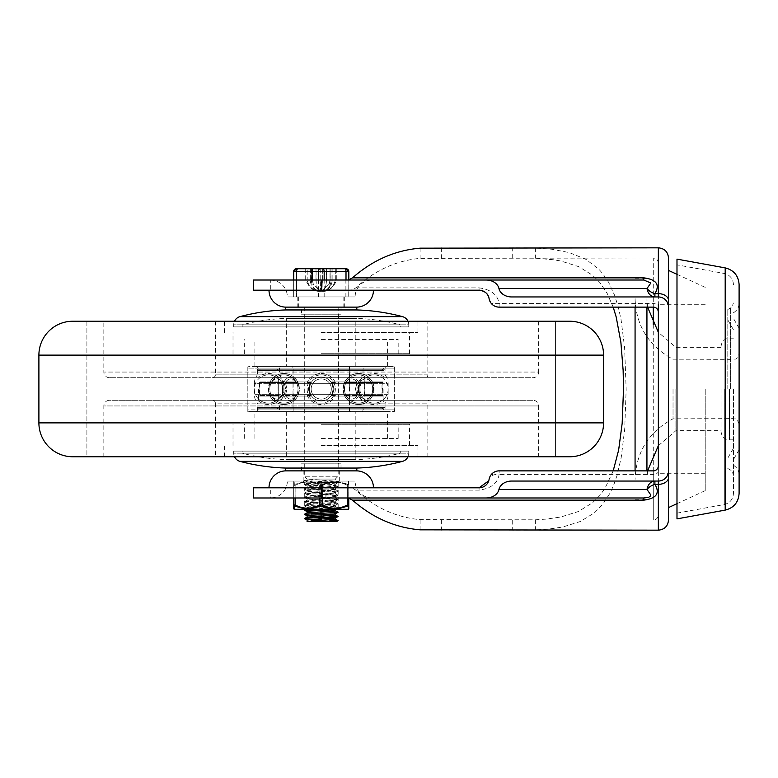<?xml version="1.0" encoding="UTF-8"?>
<svg xmlns="http://www.w3.org/2000/svg" width="778" height="778" viewBox="0 0 778 778"><rect width="100%" height="100%" fill="white"/><g stroke="black" fill="none" stroke-linecap="round" stroke-linejoin="round"><path stroke-width="0.58" stroke-dasharray="3.89 2.92" d="M635.072 307.125L635.072 470.875M673.028 389L673.028 418.817L673.028 389M727.809 389L727.809 309.508L727.809 389M721.031 389L721.031 431.352L721.031 389M675.888 389L675.888 430.672L675.888 389M646.936 307.125L646.936 470.875M733.45 389L733.45 493.447L733.45 389M676.986 518.877L676.986 259.123M739.1 284.554L739.1 493.447M676.986 389L676.986 264.86L676.986 389M646.936 389L646.936 298.655L646.936 389M635.072 389L635.072 298.655L635.072 389M705.218 389L705.218 490.646L705.218 389M668.516 520.005L668.516 507.587M488.73 480.804L489.09 479.345A10.163 6.574 -170.4 0 1 493.174 475.105A10.163 6.574 -170.4 0 1 499.116 474.415C497.735 483.255 491.054 488.496 479.063 490.14L355.809 490.14L353.163 488.419L350.168 487.816L479.063 487.816L479.063 490.14M613.2 470.875L604.992 488.331L599.819 495.469L592.564 502.734L578.355 511.525L560.763 517.02L546 519.14L535.381 519.811L420.091 519.646C396.012 517.37 374.588 507.538 355.809 490.14M643.795 497.978L348.777 498.183M372.059 497.978A16.941 16.941 0 0 1 355.118 481.047L287.354 481.047A16.941 16.941 0 0 1 270.413 497.978L372.059 497.978L270.413 497.978M287.354 481.047L355.118 481.047M321.236 470.875L339.305 470.875L321.236 470.875M270.413 280.022A16.941 16.941 0 0 1 287.354 296.953L355.118 296.953A16.941 16.941 0 0 1 372.059 280.022L270.413 280.022L372.059 280.022M355.118 296.953L287.354 296.953M321.236 307.125L344.673 307.125L321.236 307.125M321.236 296.953L344.673 296.953L321.236 296.953M356.528 470.875L285.944 470.875L356.528 470.875M373.469 487.816L269.003 487.816L373.469 487.816M373.469 290.184L269.003 290.184L373.469 290.184M285.944 307.125L356.528 307.125L285.944 307.125M658.353 471.098L658.353 389L658.353 471.098A5.086 3.316 0 0 1 653.267 474.415L499.116 474.415L499.116 470.875L653.267 470.875A5.086 5.086 0 0 0 656.865 469.387A5.086 5.086 0 0 1 653.267 470.875L653.267 520.005L512.702 520.005L512.702 530.168L535.381 529.983L548.276 529.157L562.65 527.027L580.3 521.503L594.47 512.799L602.755 504.368L610.088 493.009L613.706 485.083L617.012 475.543L621.204 457.571L624.705 429.155L626.164 389.447L624.608 347.572L621.087 319.777L618.403 307.475L614.669 295.436L608.639 282.336L602.726 273.603L599.031 269.412L585.98 259.356L569.214 252.558L551.408 249.184L535.381 248.017L512.702 247.832L512.702 257.995L535.381 258.189L553.848 259.784L560.792 260.99L578.793 266.669L592.612 275.295L599.731 282.424L607.141 293.335L613.2 307.125M489.09 479.345A10.163 10.163 0 0 1 499.116 470.875A10.163 10.163 0 0 0 491.929 473.851L493.174 475.105M355.809 287.86L479.063 287.86L479.063 290.184L350.168 290.184L353.163 289.581L355.809 287.86C374.588 270.462 396.012 260.63 420.091 258.354L653.267 257.995L653.267 307.125L499.116 307.125A10.163 10.163 0 0 1 489.09 298.655A10.163 6.574 -9.6 0 0 493.174 302.895L491.929 304.149A10.163 10.163 0 0 1 489.09 298.655M479.063 287.86C491.054 289.504 497.735 294.745 499.116 303.585A10.163 6.574 -9.6 0 1 493.174 302.895M658.353 481.047A10.163 10.163 0 0 0 665.54 478.062A10.163 10.163 0 0 1 658.353 481.047L511.681 481.047M511.681 296.953L658.353 296.953A10.163 10.163 0 0 1 665.54 299.938A10.163 10.163 0 0 0 658.353 296.953M348.816 279.817L347.046 280.022L348.816 280.022L348.816 296.953L293.666 296.953L348.816 296.953L348.816 280.022M705.218 304.295L658.353 304.295L658.353 389L658.353 312.202A5.086 5.086 0 0 0 656.865 308.613A5.086 5.086 0 0 1 658.353 312.202M350.168 487.816L270.734 487.816L270.734 497.978L347.046 497.978M347.046 280.022L270.734 280.022L270.734 290.184L350.168 290.184M270.734 280.022L253.482 280.022M270.734 487.816L253.482 487.816M253.482 497.978L270.734 497.978M253.482 290.184L270.734 290.184M658.353 465.798A5.086 5.086 0 0 1 656.865 469.387A5.086 5.086 0 0 0 658.353 465.798M653.267 307.125A5.086 5.086 0 0 1 656.865 308.613A5.086 5.086 0 0 0 653.267 307.125L653.267 257.995C656.36 258.296 658.052 259.988 658.353 263.081M665.54 478.062A10.163 10.163 0 0 0 668.516 470.875A10.163 10.163 0 0 1 665.54 478.062M668.516 307.125A10.163 10.163 0 0 0 665.54 299.938A10.163 10.163 0 0 1 668.516 307.125M86.893 321.236L86.893 456.764L555.58 456.764L86.893 456.764L555.58 456.764L555.58 321.236L86.893 321.236L555.58 321.236L86.893 321.236L86.893 456.764M72.782 456.764L569.7 456.764M255.738 411.591A1.692 1.692 0 0 0 257.43 409.889L321.236 409.889L257.43 409.889L257.43 403.121L321.236 403.121L279.448 403.121A14.121 14.121 0 0 0 282.56 394.281L359.922 394.281L359.922 383.719A14.121 14.121 0 0 1 363.025 374.879L215.36 374.879A2.82 2.82 0 0 1 212.54 377.709L429.942 377.709A2.82 2.82 0 0 1 427.112 374.879L257.43 374.879A14.121 14.121 0 0 0 254.328 383.719L388.154 383.719A14.121 14.121 0 0 0 385.052 374.879L321.236 374.879L385.052 374.879L385.052 368.111A1.692 1.692 0 0 1 386.744 366.409L255.738 366.409A1.692 1.692 0 0 1 257.43 368.111L394.65 368.111L257.43 368.111L257.43 374.879L321.236 374.879L279.448 374.879A14.121 14.121 0 0 1 282.56 383.719L282.56 394.281L359.922 394.281A14.121 14.121 0 0 0 363.025 403.121L257.43 403.121A14.121 14.121 0 0 1 254.328 394.281L254.328 383.719L388.154 383.719L388.154 394.281A14.121 14.121 0 0 1 385.052 403.121L321.236 403.121L385.052 403.121L385.052 409.889L321.236 409.889L385.052 409.889A1.692 1.692 0 0 0 386.744 411.591L249.524 411.591A1.692 1.692 0 0 1 247.832 409.889L321.236 409.889L247.832 409.889L247.832 368.111A1.692 1.692 0 0 1 249.524 366.409L392.948 366.409A1.692 1.692 0 0 1 394.65 368.111L394.65 409.889A1.692 1.692 0 0 1 392.948 411.591L386.744 411.591M109.484 377.709A5.65 5.65 0 0 1 103.834 372.059L538.639 372.059A5.65 5.65 0 0 1 532.988 377.709L109.484 377.709L532.988 377.709M321.236 456.764L538.639 456.764L321.236 456.764M103.834 456.764L103.834 405.941L321.236 405.941L103.834 405.941A5.65 5.65 0 0 1 109.484 400.291L532.988 400.291A5.65 5.65 0 0 1 538.639 405.941L321.236 405.941L538.639 405.941L538.639 456.764M281.15 411.591L361.332 411.591L281.15 411.591A1.692 1.692 0 0 1 279.448 409.889L279.448 403.121L427.112 403.121A2.82 2.82 0 0 1 429.942 400.291L212.54 400.291L429.942 400.291M212.54 400.291A2.82 2.82 0 0 1 215.36 403.121L363.025 403.121L363.025 409.889A1.692 1.692 0 0 1 361.332 411.591M321.236 445.463L417.942 445.463L321.236 445.463M321.236 424.292L409.471 424.292L321.236 424.292M321.236 438.413L398.18 438.413L321.236 438.413M321.236 366.409L394.65 366.409L321.236 366.409M321.236 339.587L398.18 339.587L321.236 339.587M321.236 353.708L409.471 353.708L321.236 353.708M321.236 332.537L417.942 332.537L321.236 332.537M532.988 400.291L109.484 400.291M429.942 377.709L212.54 377.709M392.948 366.409L249.524 366.409M255.738 366.409L386.744 366.409M249.524 411.591L392.948 411.591M361.332 366.409L281.15 366.409L361.332 366.409A1.692 1.692 0 0 1 363.025 368.111L247.832 368.111L363.025 368.111L363.025 374.879L321.236 374.879L427.112 374.879L427.112 321.236M215.36 321.236L215.36 374.879L321.236 374.879L279.448 374.879L279.448 368.111L321.236 368.111L279.448 368.111A1.692 1.692 0 0 1 281.15 366.409M291.312 366.409A1.692 1.692 0 0 1 293.005 368.111L321.236 368.111L293.005 368.111L293.005 409.889A1.692 1.692 0 0 1 291.312 411.591L351.17 411.591A1.692 1.692 0 0 1 349.468 409.889L394.65 409.889L321.236 409.889L363.025 409.889L321.236 409.889L349.468 409.889L349.468 368.111A1.692 1.692 0 0 1 351.17 366.409L291.312 366.409L351.17 366.409M351.17 411.591L291.312 411.591M334.219 389L332.177 395.467L335.357 395.467L331.691 395.467L333.217 389A11.981 11.981 0 0 1 321.236 400.981A11.981 11.981 0 0 1 309.265 389A11.981 11.981 0 0 0 321.236 400.981A11.981 11.981 0 0 0 333.217 389L331.691 395.467L335.357 395.467L332.177 395.467L334.219 389L332.177 382.533L335.357 382.533L331.691 382.533L333.217 389A11.981 11.981 0 0 1 321.236 400.981A11.981 11.981 0 0 1 309.265 389L310.782 395.467L307.125 395.467L310.296 395.467L308.253 389L310.296 395.467L307.125 395.467L310.782 395.467L309.265 389A11.981 11.981 0 0 0 321.236 400.981A11.981 11.981 0 0 0 333.217 389A11.981 11.981 0 0 0 321.236 377.019A11.981 11.981 0 0 0 309.265 389A11.981 11.981 0 0 1 321.236 377.019A11.981 11.981 0 0 1 333.217 389A11.981 11.981 0 0 0 321.236 377.019A11.981 11.981 0 0 0 309.265 389A11.981 11.981 0 0 1 321.236 377.019A11.981 11.981 0 0 1 333.217 389L331.691 382.533L335.357 382.533L332.177 382.533L334.219 389M268.449 389A11.981 8.47 90 0 0 269.927 395.769A11.981 8.47 90 0 0 279.428 400.446A11.981 8.47 90 0 0 285.39 389A11.981 8.47 90 0 1 279.428 400.446A11.981 8.47 90 0 1 269.927 395.769A11.981 8.47 90 0 1 268.449 389A11.981 8.47 90 0 1 269.927 382.231A11.981 8.47 90 0 1 279.428 377.554A11.981 8.47 90 0 1 285.39 389A11.981 8.47 90 0 0 279.428 377.554A11.981 8.47 90 0 0 269.927 382.231A11.981 8.47 90 0 0 268.449 389M287.053 389L285.332 395.467L298.003 395.467L299.365 389A11.981 8.47 90 0 1 297.877 395.769A11.981 8.47 90 0 0 299.365 389L298.003 395.467L285.332 395.467L287.053 389L285.332 382.533L298.003 382.533L299.365 389A11.981 8.47 90 0 0 297.877 382.231A11.981 8.47 90 0 1 299.365 389L298.003 382.533L285.332 382.533L287.053 389M282.424 389A11.981 8.47 90 0 0 288.385 400.446A11.981 8.47 90 0 0 297.877 395.769A11.981 8.47 90 0 1 288.385 400.446A11.981 8.47 90 0 1 282.424 389L283.221 395.467L269.859 395.467L268.702 389L269.859 395.467L283.221 395.467L282.424 389A11.981 8.47 90 0 1 288.385 377.554A11.981 8.47 90 0 1 297.877 382.231A11.981 8.47 90 0 0 288.385 377.554A11.981 8.47 90 0 0 282.424 389L283.221 382.533L269.859 382.533L268.702 389L269.859 382.533L283.221 382.533L282.424 389M258.559 389L258.559 400.981L258.559 389M259.92 389L259.521 395.467L277.931 395.467L278.32 389L278.32 400.981L278.32 389L277.931 395.467L259.521 395.467L259.521 382.533L277.931 382.533L278.32 399.085L278.32 377.019L278.32 389L277.931 382.533L259.521 382.533L259.92 389M355.42 389L357.141 395.467L344.469 395.467L343.117 389A11.981 8.47 -90 0 0 344.596 395.769A11.981 8.47 -90 0 1 343.117 389L344.469 395.467L357.141 395.467L355.42 389L357.141 382.533L344.469 382.533L343.117 389A11.981 8.47 -90 0 1 344.596 382.231A11.981 8.47 -90 0 0 343.117 389L344.469 382.533L357.141 382.533L355.42 389M360.058 389A11.981 8.47 -90 0 1 354.087 400.446A11.981 8.47 -90 0 1 344.596 395.769A11.981 8.47 -90 0 0 354.087 400.446A11.981 8.47 -90 0 0 360.058 389L359.261 395.467L372.613 395.467L373.78 389L372.613 382.533L359.261 382.533L360.058 389L359.261 395.467L372.448 395.467L373.518 389L372.448 382.533L359.261 382.533L360.058 389A11.981 8.47 -90 0 0 354.087 377.554A11.981 8.47 -90 0 0 344.596 382.231A11.981 8.47 -90 0 1 354.087 377.554A11.981 8.47 -90 0 1 360.058 389M374.033 389A11.981 8.47 -90 0 1 372.545 395.769A11.981 8.47 -90 0 1 363.054 400.446A11.981 8.47 -90 0 1 357.092 389A11.981 8.47 -90 0 0 363.054 400.446A11.981 8.47 -90 0 0 372.545 395.769A11.981 8.47 -90 0 0 374.033 389A11.981 8.47 -90 0 0 372.545 382.231A11.981 8.47 -90 0 0 363.054 377.554A11.981 8.47 -90 0 0 357.092 389A11.981 8.47 -90 0 1 363.054 377.554A11.981 8.47 -90 0 1 372.545 382.231A11.981 8.47 -90 0 1 374.033 389M382.562 389L382.951 395.467L364.551 395.467L364.153 389L364.153 400.981L364.153 378.915L364.153 389L364.551 382.533L382.008 382.533L382.008 395.467L364.551 395.467L364.153 377.019L364.153 389L364.551 382.533L382.951 382.533L382.562 389M383.914 389L383.914 400.981L383.914 389M311.161 389A10.085 10.085 0 0 0 321.236 399.085A10.085 10.085 0 0 0 331.321 389A10.085 10.085 0 0 1 321.236 399.085A10.085 10.085 0 0 1 311.161 389A10.085 10.085 0 0 0 321.236 399.085A10.085 10.085 0 0 0 331.321 389A10.085 10.085 0 0 1 321.236 399.085A10.085 10.085 0 0 1 311.161 389A10.085 10.085 0 0 1 321.236 378.915A10.085 10.085 0 0 1 331.321 389A10.085 10.085 0 0 0 321.236 378.915A10.085 10.085 0 0 0 311.161 389A10.085 10.085 0 0 1 321.236 378.915A10.085 10.085 0 0 1 331.321 389A10.085 10.085 0 0 0 321.236 378.915A10.085 10.085 0 0 0 311.161 389M358.434 389A10.085 7.128 -90 0 0 364.853 399.036A10.085 7.128 -90 0 0 372.545 390.994A10.085 7.128 -90 0 0 372.691 389A10.085 7.128 -90 0 1 372.545 390.994A10.085 7.128 -90 0 1 364.853 399.036A10.085 7.128 -90 0 1 358.434 389A10.085 7.128 -90 0 1 364.853 378.964A10.085 7.128 -90 0 1 372.545 387.006A10.085 7.128 -90 0 1 372.691 389A10.085 7.128 -90 0 0 372.545 387.006A10.085 7.128 -90 0 0 364.853 378.964A10.085 7.128 -90 0 0 358.434 389M344.459 389A10.085 7.128 -90 0 0 344.596 390.994A10.085 7.128 -90 0 0 352.298 399.036A10.085 7.128 -90 0 0 358.716 389A10.085 7.128 -90 0 1 352.298 399.036A10.085 7.128 -90 0 1 344.596 390.994A10.085 7.128 -90 0 1 344.459 389A10.085 7.128 -90 0 1 344.596 387.006A10.085 7.128 -90 0 1 352.298 378.964A10.085 7.128 -90 0 1 358.716 389A10.085 7.128 -90 0 0 352.298 378.964A10.085 7.128 -90 0 0 344.596 387.006A10.085 7.128 -90 0 0 344.459 389A14.121 14.121 0 0 0 358.57 403.121A14.121 14.121 0 0 0 372.691 389A14.121 14.121 0 0 0 358.57 374.879A14.121 14.121 0 0 0 344.459 389A14.121 14.121 0 0 0 358.57 403.121A14.121 14.121 0 0 0 372.691 389A14.121 14.121 0 0 0 358.57 374.879A14.121 14.121 0 0 0 344.459 389M298.023 389A10.085 7.128 90 0 1 297.877 390.994A10.085 7.128 90 0 1 290.184 399.036A10.085 7.128 90 0 1 283.766 389A10.085 7.128 90 0 0 290.184 399.036A10.085 7.128 90 0 0 297.877 390.994A10.085 7.128 90 0 0 298.023 389A10.085 7.128 90 0 0 297.877 387.006A10.085 7.128 90 0 0 290.184 378.964A10.085 7.128 90 0 0 283.766 389A10.085 7.128 90 0 1 290.184 378.964A10.085 7.128 90 0 1 297.877 387.006A10.085 7.128 90 0 1 298.023 389A14.121 14.121 0 0 0 283.902 374.879A14.121 14.121 0 0 0 269.791 389A10.085 7.128 90 0 0 269.927 390.994A10.085 7.128 90 0 1 269.791 389A10.085 7.128 90 0 1 269.927 387.006A10.085 7.128 90 0 0 269.791 389A14.121 14.121 0 0 0 283.902 403.121A14.121 14.121 0 0 0 298.023 389A14.121 14.121 0 0 0 283.902 374.879A14.121 14.121 0 0 0 269.791 389A14.121 14.121 0 0 0 283.902 403.121A14.121 14.121 0 0 0 298.023 389M284.048 389A10.085 7.128 90 0 1 277.629 399.036A10.085 7.128 90 0 1 269.927 390.994A10.085 7.128 90 0 0 277.629 399.036A10.085 7.128 90 0 0 284.048 389A10.085 7.128 90 0 0 277.629 378.964A10.085 7.128 90 0 0 269.927 387.006A10.085 7.128 90 0 1 277.629 378.964A10.085 7.128 90 0 1 284.048 389M309.265 389L310.782 382.533L307.125 382.533L310.296 382.533L308.253 389L310.296 382.533L307.125 382.533L310.782 382.533L309.265 389M372.448 382.533L372.448 381.94L359.261 381.94L359.261 382.533L359.261 381.94L364.551 381.94L364.551 382.533L364.551 381.94L359.261 381.94L372.613 381.94L372.613 382.533M359.261 395.467L359.261 396.06L382.951 396.06L359.261 396.06L359.261 395.467M372.448 396.06L372.448 395.467M382.008 395.467L382.008 396.06M364.551 395.467L364.551 396.06L364.551 395.467M382.008 382.533L382.008 381.94L364.551 381.94L382.951 381.94L372.613 381.94M382.008 381.94L372.448 381.94M331.691 395.467L331.691 396.06L357.141 396.06L331.691 396.06L335.357 396.06L332.177 396.06L332.177 395.467L332.177 396.06L357.141 396.06L331.691 396.06L331.691 395.467M357.141 395.467L357.141 396.06L357.141 395.467M344.469 395.467L344.469 396.06L344.469 395.467M344.469 381.94L344.469 382.533L344.469 381.94L331.691 381.94L335.357 381.94L331.691 381.94L331.691 382.533L331.691 381.94L344.469 381.94M357.141 381.94L357.141 382.533L357.141 381.94L332.177 381.94L332.177 382.533L332.177 381.94L357.141 381.94M298.003 395.467L298.003 396.06L310.782 396.06L285.332 396.06L298.003 396.06L285.332 396.06L285.332 395.467L285.332 396.06L310.782 396.06L298.003 396.06L298.003 395.467M310.296 395.467L310.296 396.06L310.296 395.467M310.782 395.467L310.782 396.06L310.782 395.467M310.782 381.94L310.782 382.533L310.782 381.94L285.332 381.94L298.003 381.94L298.003 382.533L298.003 381.94L310.782 381.94M310.296 381.94L307.125 381.94L310.296 381.94L310.296 382.533L310.296 381.94L285.332 381.94L285.332 382.533L285.332 381.94L310.296 381.94M283.221 381.94L283.221 382.533L283.221 381.94L259.521 381.94L277.931 381.94L277.931 382.533L277.931 381.94L283.221 381.94L269.859 381.94L283.221 381.94M269.859 381.94L269.859 382.533L269.859 381.94L259.521 381.94L259.521 382.533L259.521 381.94L269.859 381.94M277.931 395.467L277.931 396.06L283.221 396.06L259.521 396.06L277.931 396.06L259.521 396.06L259.521 395.467L259.521 396.06L283.221 396.06L277.931 396.06L277.931 395.467M269.859 395.467L269.859 396.06L269.859 395.467M283.221 395.467L283.221 396.06L283.221 395.467M382.951 382.533L382.951 381.94M382.951 396.06L382.951 395.467M372.613 395.467L372.613 396.06M363.871 368.111L363.871 369.239L278.602 369.239L278.602 368.111L363.871 368.111L278.602 368.111M363.025 369.239L363.025 370.367L279.448 370.367L279.448 369.239L363.025 369.239L279.448 369.239M364.999 370.367L364.999 369.239L277.474 369.239L277.474 370.367L364.999 370.367L277.474 370.367M382.504 369.239L382.504 370.367L259.969 370.367L259.969 369.239L382.504 369.239L259.969 369.239M385.052 370.367L385.052 369.239L257.43 369.239L257.43 370.367L385.052 370.367L257.43 370.367M383.632 369.239L383.632 368.111L258.841 368.111L258.841 369.239L383.632 369.239L258.841 369.239M258.841 368.111L383.632 368.111M257.43 369.239L385.052 369.239M259.969 370.367L382.504 370.367M277.474 369.239L364.999 369.239M279.448 370.367L363.025 370.367M278.602 369.239L363.871 369.239M363.871 408.761L363.871 409.889L278.602 409.889L278.602 408.761L363.871 408.761L278.602 408.761M363.025 407.633L363.025 408.761L279.448 408.761L279.448 407.633L363.025 407.633L279.448 407.633M364.999 408.761L364.999 407.633L277.474 407.633L277.474 408.761L364.999 408.761L277.474 408.761M382.504 407.633L382.504 408.761L259.969 408.761L259.969 407.633L382.504 407.633L259.969 407.633M385.052 408.761L385.052 407.633L257.43 407.633L257.43 408.761L385.052 408.761L257.43 408.761M383.632 409.889L383.632 408.761L258.841 408.761L258.841 409.889L383.632 409.889L258.841 409.889M258.841 408.761L383.632 408.761M257.43 407.633L385.052 407.633M259.969 408.761L382.504 408.761M277.474 407.633L364.999 407.633M279.448 408.761L363.025 408.761M278.602 409.889L363.871 409.889M338.459 314.176L338.459 389L304.013 389L304.013 314.176L338.459 314.176L304.013 314.176M349.332 389L349.332 366.409L293.15 366.409L293.15 389L349.332 389L293.15 389L293.15 411.591L349.332 411.591L349.332 389L293.15 389L349.332 389M355.828 366.409L355.828 318.387L286.654 318.387L286.654 366.409L355.828 366.409L286.654 366.409M286.654 318.387L356.557 318.416L285.925 318.416A193.158 193.158 0 0 0 242.182 324.815L400.291 324.815A193.158 193.158 0 0 0 356.557 318.416L286.654 318.387M400.291 326.886L242.182 326.886L242.182 324.815L400.291 324.815L400.291 326.886L242.182 326.886M408.761 326.886L408.761 324.815L233.711 324.815L233.711 326.886L408.761 326.886L233.711 326.886M407.973 321.236A8.47 8.47 0 0 1 408.761 324.815L233.711 324.815A8.47 8.47 0 0 1 234.509 321.236M356.81 309.945L285.662 309.945M356.81 307.125L285.662 307.125M341.007 307.125L341.007 314.176L301.475 314.176L301.475 307.125L341.007 307.125L301.475 307.125M301.475 314.176L341.007 314.176M293.15 366.409L349.332 366.409M304.013 463.824L304.013 389L338.459 389L338.459 463.824L304.013 463.824L338.459 463.824M304.013 389L338.459 389L304.013 389M286.654 411.591L286.654 459.613L355.828 459.613L355.828 411.591L286.654 411.591L355.828 411.591M355.828 459.613L285.925 459.584L356.557 459.584A193.158 193.158 0 0 0 400.291 453.185L242.182 453.185A193.158 193.158 0 0 0 285.925 459.584L355.828 459.613M242.182 451.114L400.291 451.114L400.291 453.185L242.182 453.185L242.182 451.114L400.291 451.114M233.711 451.114L233.711 453.185L408.761 453.185L408.761 451.114L233.711 451.114L408.761 451.114M234.509 456.764A8.47 8.47 0 0 1 233.711 453.185L408.761 453.185A8.47 8.47 0 0 1 407.973 456.764M285.662 468.055L356.81 468.055M285.662 470.875L356.81 470.875M301.475 470.875L301.475 463.824L341.007 463.824L341.007 470.875L301.475 470.875L341.007 470.875M341.007 463.824L301.475 463.824M349.332 411.591L293.15 411.591M307.184 521.357L328.258 521.416L307.193 520.074M307.125 515.775L314.176 516.475M335.357 519.296L313.553 517.856M307.193 511.603L307.125 511.535C306.26 512.245 336.096 512.945 335.357 513.655L335.289 513.723M335.357 515.065L307.184 512.887M311.754 509.279L307.184 508.647L335.357 506.595L307.184 504.416L335.357 502.364L307.184 500.176L335.357 498.124L307.184 495.946L335.357 493.894L307.184 491.706L335.357 489.654L307.125 487.534L335.357 485.423L307.125 483.303L335.357 481.183L307.125 479.073L307.125 481.893C306.26 482.593 336.096 483.303 335.357 484.004C336.213 484.713 306.386 485.423 307.125 486.124C306.26 486.834 336.096 487.534 335.357 488.244C336.213 488.944 306.386 489.654 307.125 490.364C306.26 491.064 336.096 491.774 335.357 492.474C336.213 493.184 306.386 493.884 307.125 494.594C306.26 495.304 336.096 496.004 335.357 496.714C336.213 497.414 306.386 498.124 307.125 498.834C306.26 499.534 336.096 500.244 335.357 500.944C336.213 501.654 306.386 502.355 307.125 503.065C306.26 503.774 336.096 504.475 335.357 505.185C336.213 505.885 306.386 506.595 307.125 507.305L307.193 507.363M307.125 508.715L307.125 507.305C306.26 508.005 336.096 508.715 335.357 509.415M335.289 510.767L313.553 509.386M335.357 506.595L335.289 505.253L338.119 503.823L304.354 505.836L338.119 507.956L316.062 509.279M307.125 504.475L307.193 503.133M335.357 502.364L335.289 501.013L338.119 499.593L304.354 501.713L338.119 503.823M307.125 500.244L307.193 498.893M335.357 498.124L335.357 496.714L338.119 495.362L304.354 497.473L338.119 499.593M307.125 496.004L307.193 494.662M335.357 493.894L335.289 492.542L338.119 491.122L304.354 493.242L338.119 495.353M307.125 491.774L307.193 490.422M335.357 489.654L335.357 488.244L338.119 486.892L304.354 489.002L338.119 491.122M307.125 487.543L307.193 486.192M335.357 485.423L335.289 484.072L338.119 482.652L304.354 484.772L338.119 486.882M304.295 306.843L338.177 306.843L304.295 306.843L304.295 476.243L338.177 476.243L304.295 476.243L307.125 479.073L335.357 479.063L307.125 479.063L304.295 480.473L307.193 481.952M307.125 483.303L307.125 481.893M338.177 306.843L338.177 476.243L335.357 479.063L335.357 481.183M321.324 306.843L298.655 306.843L321.324 306.843M321.158 296.953L343.827 296.953L321.158 296.953M306.367 268.721L311.453 268.721L311.453 280.022L316.092 280.022C316.306 286.994 317.891 290.758 320.847 291.312L320.458 291.312C313.096 290.758 308.662 286.994 307.174 280.022L307.193 280.022C308.681 286.994 313.096 290.758 320.458 291.312L313.31 284.242L312.425 280.022L311.404 280.022A11.291 9.258 -90 0 0 320.662 291.312A11.291 9.21 90 0 1 311.453 280.022L310.364 280.022A11.291 10.231 90 0 0 320.604 291.312A11.291 10.27 -90 0 1 310.334 280.022L307.174 280.022L307.174 268.721L306.367 268.721M320.205 268.721L320.205 280.022L316.092 280.022L316.092 268.721L330.173 268.721L322.753 268.721M335.289 268.721L329.979 268.721L336.767 268.721L335.289 268.721L335.289 280.022C333.801 286.994 329.376 290.758 322.024 291.312C329.386 290.758 333.811 286.994 335.299 280.022L322.277 280.022L322.277 268.721L320.118 268.721L320.118 280.022A11.291 1.05 -90 0 0 321.168 291.312L320.847 291.312C317.842 290.758 316.228 286.994 315.994 280.022L312.309 280.022L313.262 284.301L321.178 291.312A11.291 0.973 90 0 1 320.205 280.022L322.364 280.022A11.291 1.05 90 0 1 321.304 291.312L329.162 284.242L330.057 280.022L331.078 280.022A11.291 9.258 90 0 1 321.82 291.312L321.635 291.312C324.64 290.758 326.254 286.994 326.478 280.022L330.173 280.022L329.22 284.291L321.304 291.312A11.291 0.973 -90 0 0 322.277 280.022L315.994 280.022L315.994 268.721L307.174 268.721M326.381 268.721L326.381 280.022C326.167 286.994 324.582 290.758 321.625 291.312L321.82 291.312A11.291 9.21 -90 0 0 331.029 280.022L331.029 268.721M313.291 284.194L312.386 280.022L312.493 268.721L312.309 280.022L313.262 284.291L312.425 280.022L312.425 268.721M330.057 280.022L330.057 268.721L330.057 280.022L329.211 284.301L330.173 280.022L330.144 268.721L330.173 280.022L329.182 284.194M320.458 291.312C314.234 291.906 309.313 288.132 305.705 280.022L305.705 268.721L345.986 268.721M293.666 296.953L293.666 280.022L293.666 296.953M347.892 269.548A2.82 2.82 -90 0 0 345.899 268.721A2.82 2.82 -90 0 1 348.719 271.551L345.879 271.551A2.82 1.4 90 0 0 345.471 269.548A2.82 1.4 90 0 0 344.479 268.721M336.835 521.416L329.765 521.416M304.295 480.473L338.119 482.652M313.553 510.864L328.929 511.506M304.354 514.414L328.929 515.736M304.354 518.654L328.929 519.976M319.855 497.978L319.855 485.346L322.675 485.346C330.922 481.037 339.15 481.037 347.367 485.346L347.338 485.346C339.091 481.037 330.854 481.037 322.617 485.346L319.797 485.346C311.56 481.037 303.323 481.037 295.105 485.346A1.41 0.652 63.4 0 1 295.008 484.295L306.367 481.047L294.172 481.047L306.415 481.047L295.037 484.295L294.308 484.295L294.172 481.047L294.279 484.295A1.41 1.293 0.1 0 0 293.695 485.346L293.724 485.346A1.41 1.293 -0.1 0 1 294.308 484.295L295.037 484.295A1.41 0.642 -116.6 0 0 295.134 485.346C303.391 481.037 311.628 481.037 319.855 485.346A1.41 0.642 -63.4 0 1 320.536 484.295L309.051 481.047L306.415 481.047M293.724 497.978L293.724 485.346L295.105 485.346L295.105 504.971A1.41 0.652 -63.4 0 0 295.008 506.021L294.279 506.021A1.41 1.293 179.9 0 1 293.695 504.98L295.105 504.971C303.342 509.279 311.579 509.279 319.797 504.971L322.617 504.971C330.874 509.279 339.111 509.279 347.338 504.971L347.338 485.346A1.41 0.642 116.6 0 0 347.445 484.295L348.174 484.295L348.301 481.047L336.067 481.047L348.174 484.295A1.41 1.293 0.1 0 1 348.748 485.346L348.748 504.971A1.41 1.293 -0.1 0 1 348.174 506.021L336.067 509.279L348.301 509.279L348.174 506.021L347.445 506.021A1.41 0.642 -116.6 0 0 347.338 504.971L348.758 505.223M294.133 481.047C293.617 483.07 293.714 478.956 293.695 485.346L293.695 497.978L293.695 485.346L295.134 485.346L295.134 497.978M321.226 482.457L338.177 482.457L321.226 482.457M321.226 507.869L338.177 507.869L321.226 507.869M302.885 481.047L304.295 482.457L304.295 507.869L302.885 509.279L339.587 509.279L338.177 507.869L338.177 482.457L339.587 481.047M336.067 509.279L333.431 509.279L321.936 506.021L309.002 509.279L306.367 509.279L295.008 506.021M294.279 506.021L294.172 509.279L306.367 509.279M309.002 509.279L333.431 509.279M347.367 497.978L347.367 485.346A1.41 0.652 -63.4 0 0 347.474 484.295L336.106 481.047L333.48 481.047L320.536 484.295M336.106 481.047L348.301 481.047L348.204 484.295L347.474 484.295M321.936 506.021A1.41 0.642 -63.4 0 0 322.617 504.971L322.617 485.346A1.41 0.642 63.4 0 0 321.936 484.295L333.431 481.047L336.067 481.047M333.431 481.047L309.002 481.047L321.936 484.295M306.367 481.047L309.002 481.047M309.051 481.047L333.48 481.047M320.478 484.295A1.41 0.652 116.6 0 0 319.797 485.346L319.797 504.971A1.41 0.652 -116.6 0 0 320.478 506.021M322.675 497.978L322.675 485.346A1.41 0.652 -116.6 0 0 321.995 484.295M348.34 481.047C348.865 483.07 348.768 478.956 348.777 485.346L348.777 497.978L348.777 485.346A1.41 1.293 179.9 0 0 348.204 484.295M294.279 484.295L295.008 484.295M729.501 389L729.501 439.823L729.501 389M730.63 389L730.63 307.874L730.63 389M724.182 389L724.182 504.552L724.182 389M725.193 510.115L725.193 267.885M653.267 324.377L653.267 520.005C656.36 519.704 658.052 518.012 658.353 514.919M499.116 307.125L499.116 303.585L653.267 303.585A5.086 3.316 180 0 1 658.353 306.902M658.353 530.168L658.353 247.832M535.381 519.811L535.381 529.983M535.381 248.017L535.381 258.189M441.359 520.005L441.359 530.168M441.359 247.832L441.359 257.995M420.091 519.646L420.091 529.837M420.091 248.163L420.091 258.354M38.9 422.882L603.582 422.882M38.9 355.118L603.582 355.118M538.639 321.236L538.639 372.059L103.834 372.059L103.834 321.236M427.112 456.764L427.112 403.121L215.36 403.121L215.36 456.764M388.154 394.281L254.328 394.281L388.154 394.281M359.922 383.719L282.56 383.719L359.922 383.719M349.468 368.111L321.236 368.111L349.468 368.111M293.005 409.889L321.236 409.889L293.005 409.889M402.469 316.627L240.003 316.627M240.003 461.373L402.469 461.373M348.816 271.551L348.719 296.953M346.006 280.022L346.006 296.953M318.523 280.022L318.523 296.953M345.879 296.953L345.879 271.551L318.309 271.551A2.82 1.42 90 0 1 318.727 269.548A2.82 1.42 90 0 1 319.729 268.721M322.549 268.721A2.82 1.4 -90 0 1 323.541 269.548A2.82 1.4 -90 0 1 323.949 271.551L323.949 296.953M318.309 296.953L318.309 271.551L293.666 271.551M297.896 268.721A2.82 1.42 -90 0 0 296.885 269.548A2.82 1.42 -90 0 0 296.467 271.551L296.467 296.953M293.753 280.022L293.753 296.953M310.364 268.721L310.364 280.022L307.193 280.022L307.193 268.721M322.364 268.721L322.364 280.022L326.478 280.022L326.478 268.721M311.404 268.721L311.404 280.022L310.334 280.022L310.334 268.721M332.109 268.721L332.109 280.022A11.291 10.231 -90 0 1 321.878 291.312A11.291 10.27 -90 0 0 332.148 280.022L335.299 280.022L335.299 268.721M331.078 268.721L331.078 280.022L332.148 280.022L332.148 268.721M296.593 296.953L296.593 280.022M324.173 296.953L324.173 280.022M739.1 424.292C736.416 416.57 735.122 419.731 733.45 418.642L673.028 418.817C648.813 431.741 636.161 451.921 635.072 479.345M658.353 445.668L675.888 430.672L721.031 430.672M647.588 470.875L646.936 479.345M635.072 499.116L646.936 499.116M733.45 439.823L729.501 439.823C724.357 439.317 721.537 436.497 721.031 431.352M727.809 309.508L730.63 307.874C731.116 308.467 732.049 306.833 733.45 302.992M727.809 468.492L730.63 470.126C731.116 469.533 732.049 471.167 733.45 475.008M676.986 513.14L724.182 504.552C729.939 503.084 733.032 499.379 733.45 493.447M733.45 448.206L727.809 458.086M733.45 312.766C737.077 310.51 738.954 307.252 739.1 302.992M739.1 449.703L733.45 459.584M739.1 328.297L733.45 318.416M733.45 465.234C737.077 467.49 738.954 470.748 739.1 475.008M635.072 298.655C636.161 326.079 648.813 346.259 673.028 359.183L733.45 359.358C735.122 358.269 736.416 361.43 739.1 353.708M733.45 329.794L727.809 319.914M733.45 284.554C733.032 278.621 729.939 274.916 724.182 273.448L676.986 264.86M721.031 346.648C721.537 341.503 724.357 338.683 729.501 338.177L733.45 338.177M635.072 278.884L646.936 278.884M721.031 347.328L675.888 347.328L658.353 332.332M647.588 307.125L646.936 298.655M705.218 490.646L676.986 503.677M339.305 481.047L339.305 470.875M297.809 296.953L297.809 307.125M705.218 473.705L658.353 473.705M344.673 296.953L344.673 307.125M303.167 481.047L303.167 470.875M705.218 287.354L676.986 274.323M555.58 456.764L555.58 321.236M417.942 456.764L417.942 445.463M409.471 445.463L409.471 424.292M398.18 438.413L398.18 424.292M387.59 438.413L387.59 411.591M394.65 411.591L394.65 366.409M387.59 366.409L387.59 339.587M398.18 353.708L398.18 339.587M409.471 353.708L409.471 332.537M417.942 332.537L417.942 321.236M224.541 332.537L224.541 321.236M233.011 353.708L233.011 332.537M244.302 353.708L244.302 339.587M254.892 366.409L254.892 339.587M247.832 411.591L247.832 366.409M254.892 438.413L254.892 411.591M244.302 438.413L244.302 424.292M233.011 445.463L233.011 424.292M224.541 456.764L224.541 445.463M359.922 389A14.121 14.121 0 0 0 374.033 403.121A14.121 14.121 0 0 0 388.154 389A14.121 14.121 0 0 0 374.033 374.879A14.121 14.121 0 0 0 359.922 389M307.125 389A14.121 14.121 0 0 0 321.236 403.121A14.121 14.121 0 0 0 335.357 389A14.121 14.121 0 0 0 321.236 374.879A14.121 14.121 0 0 0 307.125 389A14.121 14.121 0 0 0 321.236 403.121A14.121 14.121 0 0 0 335.357 389A14.121 14.121 0 0 0 321.236 374.879A14.121 14.121 0 0 0 307.125 389A14.121 14.121 0 0 0 321.236 403.121A14.121 14.121 0 0 0 335.357 389A14.121 14.121 0 0 0 321.236 374.879A14.121 14.121 0 0 0 307.125 389A14.121 14.121 0 0 0 321.236 403.121A14.121 14.121 0 0 0 335.357 389A14.121 14.121 0 0 0 321.236 374.879A14.121 14.121 0 0 0 307.125 389M254.328 389A14.121 14.121 0 0 0 268.439 403.121A14.121 14.121 0 0 0 282.56 389A14.121 14.121 0 0 0 268.439 374.879A14.121 14.121 0 0 0 254.328 389M307.125 395.467A15.531 15.531 0 0 0 335.357 395.467L335.357 396.06L335.357 395.467A15.531 15.531 0 0 1 307.125 395.467L307.125 396.06L307.125 395.467M269.927 395.769A15.531 15.531 0 0 0 297.877 395.769A15.531 15.531 0 0 1 269.927 395.769M258.559 400.981A15.531 15.531 0 0 0 278.32 400.981M344.596 395.769A15.531 15.531 0 0 0 372.545 395.769A15.531 15.531 0 0 1 344.596 395.769M364.153 400.981A15.531 15.531 0 0 0 383.914 400.981M258.559 399.085A14.121 14.121 0 0 0 278.32 399.085M344.596 390.994A14.121 14.121 0 0 0 372.545 390.994A14.121 14.121 0 0 1 344.596 390.994M364.153 399.085A14.121 14.121 0 0 0 383.914 399.085M269.927 390.994A14.121 14.121 0 0 0 297.877 390.994A14.121 14.121 0 0 1 269.927 390.994M297.877 387.006A14.121 14.121 0 0 0 269.927 387.006A14.121 14.121 0 0 1 297.877 387.006M372.545 387.006A14.121 14.121 0 0 0 344.596 387.006A14.121 14.121 0 0 1 372.545 387.006M383.914 378.915A14.121 14.121 0 0 0 364.153 378.915M278.32 378.915A14.121 14.121 0 0 0 258.559 378.915M383.914 377.019A15.531 15.531 0 0 0 364.153 377.019M372.545 382.231A15.531 15.531 0 0 0 344.596 382.231A15.531 15.531 0 0 1 372.545 382.231M335.357 382.533A15.531 15.531 0 0 0 307.125 382.533A15.531 15.531 0 0 1 335.357 382.533L335.357 381.94L335.357 382.533M297.877 382.231A15.531 15.531 0 0 0 269.927 382.231A15.531 15.531 0 0 1 297.877 382.231M278.32 377.019A15.531 15.531 0 0 0 258.559 377.019M307.125 381.94L307.125 382.533L307.125 381.94M343.827 296.953L343.827 306.843M329.182 284.184L329.979 280.022L329.979 268.721M313.291 284.184L312.493 280.022L312.493 268.721M336.767 268.721L336.767 280.022C333.159 288.132 328.248 291.906 322.024 291.312M330.096 268.721L330.096 280.022M298.655 296.953L298.655 306.843M338.119 482.545L335.289 481.125M304.354 484.665L307.184 483.235M338.119 486.775L335.289 485.355M304.354 488.895L307.184 487.475M338.119 491.015L335.289 489.595M304.354 493.135L307.184 491.706M338.119 495.246L335.289 493.826M304.354 497.366L307.184 495.946M338.119 499.486L335.289 498.066M304.354 501.606L307.184 500.176M338.119 503.716L335.289 502.296M304.354 505.836L307.184 504.416M338.119 507.956L335.289 506.536M305.939 509.279L307.184 508.647M335.289 509.483L338.129 508.063M307.184 507.363L304.354 505.943M307.184 503.133L304.354 501.713M307.184 498.893L304.354 497.473M307.184 494.662L304.354 493.242M307.184 490.422L304.354 489.002M307.184 486.192L304.354 484.772M307.184 481.952L304.354 480.532"/><path stroke-width="1.17" d="M646.936 470.875L646.936 307.125M635.072 470.875L635.072 307.125M739.1 493.447L739.1 284.554C738.468 275.655 733.829 270.102 725.193 267.885L725.193 510.115C733.829 507.898 738.468 502.345 739.1 493.447M725.193 267.885L676.986 259.123L676.986 518.877L725.193 510.115M676.986 503.677L668.516 507.587L668.516 257.995L668.516 470.875A10.163 10.163 0 0 1 658.353 481.047L511.681 481.047A12.934 10.163 0 0 0 498.931 489.508A12.934 10.163 0 0 1 495.323 495.002A12.934 10.163 0 0 1 486.182 497.978L643.795 497.978L643.795 500.147C656.496 498.484 660.201 493.223 654.901 484.344A10.163 6.428 -26.8 0 0 647.033 489.508L650.826 495.002L650.671 495.829L648.58 497.414L643.795 497.978M613.2 307.125L616.215 317.074L620.883 342.301L623.139 370.386L623.518 389L622.167 423.349L618.646 450.054L613.2 470.875M348.777 498.183L352.522 500.147C372.468 517.74 394.991 527.64 420.091 529.837L658.353 530.168C664.529 529.565 667.913 526.181 668.516 520.005L668.516 470.875M356.528 470.875A16.941 16.941 0 0 1 373.469 487.816M269.003 487.816A16.941 16.941 0 0 1 285.944 470.875M373.469 290.184A16.941 16.941 0 0 1 356.528 307.125M285.944 307.125A16.941 16.941 0 0 1 269.003 290.184M486.182 497.978L253.482 497.978L253.482 487.816L479.063 487.816A10.163 10.163 0 0 0 489.09 479.345A10.163 10.163 0 0 1 499.116 470.875L653.267 470.875A5.086 5.086 0 0 0 658.353 465.798L658.353 304.295M658.353 465.798L658.353 312.202A5.086 5.086 0 0 0 653.267 307.125L653.267 324.377M653.267 307.125L499.116 307.125A10.163 10.163 0 0 1 489.09 298.655C488.399 293.889 485.064 291.06 479.063 290.184L253.482 290.184L253.482 280.022L486.182 280.022A12.934 10.163 0 0 1 495.323 282.998A12.934 10.163 0 0 1 498.931 288.492A12.934 10.163 0 0 0 511.681 296.953L658.353 296.953A10.163 10.163 0 0 1 668.516 307.125M498.931 489.508L647.033 489.508A10.163 7.984 -90 0 1 654.901 481.047L654.901 484.344L658.353 484.344L658.353 530.168M498.931 288.492L647.033 288.492A10.163 7.984 -90 0 0 654.901 296.953L654.901 293.656C660.191 284.758 656.486 279.487 643.795 277.853L643.795 280.022L650.826 282.998L647.033 288.492A10.163 6.428 -153.2 0 0 654.901 293.656L658.353 293.656L658.353 247.832L420.091 248.163C394.991 250.36 372.468 260.26 352.522 277.853L348.816 279.817M348.816 280.022L348.816 271.551A2.82 2.82 90 0 0 345.986 268.721L296.486 268.721A2.82 2.82 -90 0 0 293.666 271.551L293.666 280.022L293.666 271.551L348.816 271.551L348.816 280.022L643.795 280.022L486.182 280.022M479.063 487.816L488.73 480.804M489.09 298.655A10.163 10.163 0 0 0 479.063 290.184M569.7 321.236A33.882 33.882 0 0 1 603.582 355.118L603.582 422.882A33.882 33.882 0 0 1 569.7 456.764L72.782 456.764A33.882 33.882 0 0 1 38.9 422.882L38.9 355.118A33.882 33.882 0 0 1 72.782 321.236L569.7 321.236L72.782 321.236M555.58 321.236L86.893 321.236M555.58 456.764L86.893 456.764M234.509 321.236A8.47 8.47 0 0 1 240.003 316.627A201.628 201.628 0 0 1 285.662 309.945L356.81 309.945A201.628 201.628 0 0 1 402.469 316.627A8.47 8.47 0 0 1 407.973 321.236M356.81 309.945L356.81 307.125L285.662 307.125L285.662 309.945M407.973 456.764A8.47 8.47 0 0 1 402.469 461.373A201.628 201.628 0 0 1 356.81 468.055L285.662 468.055A201.628 201.628 0 0 1 240.003 461.373A8.47 8.47 0 0 1 234.509 456.764M285.662 468.055L285.662 470.875L356.81 470.875L356.81 468.055M314.176 516.475L335.357 517.885C336.213 518.595 306.386 519.296 307.125 520.005L307.067 521.416L335.357 519.305L335.289 517.954L338.119 516.534L306.629 518.236L304.315 518.625L307.184 520.074M313.553 517.856L307.125 517.185L307.125 515.775C306.386 515.065 336.213 514.355 335.357 513.655L335.357 515.065L307.184 517.117L304.354 518.537M328.929 511.506L337.74 512.401L304.354 514.307L307.184 512.887L335.357 510.825M335.357 510.835L335.707 509.279M335.026 509.279L335.357 509.415C336.213 510.125 306.386 510.825 307.125 511.535L307.125 512.916M313.553 509.386L311.754 509.279M320.118 268.721L311.453 268.721M324.173 280.022L324.173 271.551A2.82 1.42 -90 0 0 323.755 269.548A2.82 1.42 -90 0 0 322.753 268.721L322.277 268.721M293.666 271.551L296.486 268.721L305.705 268.721M296.583 268.721A2.82 2.82 90 0 0 293.753 271.551L293.753 280.022M307.125 521.416L336.835 521.416L338.119 520.764L328.258 521.416M316.062 509.279L304.315 510.096L313.553 510.864M304.354 514.307L307.184 515.833M328.929 515.736L338.119 516.534M328.929 519.976L338.119 520.764M348.34 509.279C348.865 507.246 348.768 511.36 348.777 504.98C348.768 509.279 348.758 509.279 348.748 504.971C348.758 509.279 348.768 509.279 348.777 504.971A1.41 1.293 -179.9 0 1 348.777 504.98L347.367 504.971C339.13 509.279 330.903 509.279 322.675 504.971L319.855 504.971C311.608 509.279 303.371 509.279 295.134 504.971L293.695 504.971A1.41 1.293 179.9 0 0 293.695 504.98L293.695 504.971C293.714 511.36 293.617 507.246 294.133 509.279M306.415 509.279L294.181 509.279L294.308 506.021L306.415 509.279L309.051 509.279L320.536 506.021L333.48 509.279L336.106 509.279L348.204 506.021L348.301 509.279L336.106 509.279M339.587 509.279L302.885 509.279M333.48 509.279L309.051 509.279M295.134 497.978L295.134 504.971A1.41 0.642 116.6 0 0 295.037 506.021L294.308 506.021A1.41 1.293 -179.9 0 1 293.724 504.971L293.724 497.978M348.777 504.971L348.777 497.978L348.777 504.971A1.41 1.293 -179.9 0 1 348.204 506.021M347.367 497.978L347.367 504.971A1.41 0.652 63.4 0 1 347.474 506.021M322.675 497.978L322.675 504.971A1.41 0.652 116.6 0 1 321.995 506.021M319.855 497.978L319.855 504.971A1.41 0.642 63.4 0 0 320.536 506.021M668.516 477.478A10.163 6.866 180 0 1 658.353 484.344L658.353 481.047M643.795 277.853L352.522 277.853M668.516 300.522A10.163 6.866 0 0 0 658.353 293.656L658.353 296.953M352.522 500.147L643.795 500.147M321.236 290.184L321.236 280.022M321.236 497.978L321.236 487.816M603.582 355.118L38.9 355.118M603.582 422.882L38.9 422.882M240.003 316.627L402.469 316.627M402.469 461.373L240.003 461.373M344.586 268.721A2.82 1.42 90 0 1 345.588 269.548A2.82 1.42 90 0 1 346.006 271.551L346.006 280.022M319.923 268.721A2.82 1.4 90 0 0 318.931 269.548A2.82 1.4 90 0 0 318.523 271.551L318.523 280.022M296.593 280.022L296.593 271.551A2.82 1.4 -90 0 1 297.011 269.548A2.82 1.4 -90 0 1 298.003 268.721M658.353 445.668L647.588 470.875M658.353 332.332L647.588 307.125M658.353 247.832C664.529 248.435 667.913 251.819 668.516 257.995M676.986 274.323L668.516 270.413M348.816 271.551L345.986 268.721M304.354 510.076L305.939 509.279M338.119 512.187L335.289 510.767M338.119 516.427L335.289 515.007M338.119 520.657L335.289 519.237M335.289 513.723L338.129 512.294M307.184 511.603L304.354 510.183"/></g></svg>
